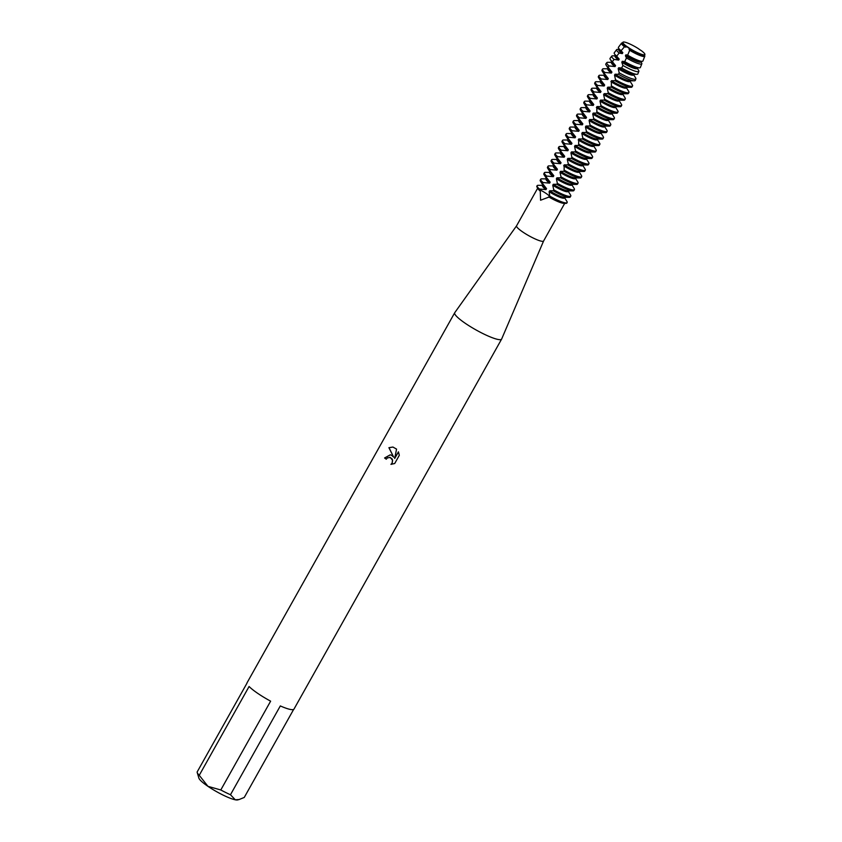 <?xml version="1.0" encoding="UTF-8"?>
<svg xmlns="http://www.w3.org/2000/svg" width="842" height="842" viewBox="0 0 842 842"><rect width="100%" height="100%" fill="white"/><g stroke="black" fill="none" stroke-linecap="round" stroke-linejoin="round"><path stroke-width="1.26" d="M644.804 54.688A12.598 2.126 -150.7 0 1 644.762 54.804A12.598 2.126 -150.7 0 1 643.52 55.035A12.598 2.126 -150.7 0 1 643.067 54.962A12.598 2.126 -150.7 0 1 629.469 48.541L626.353 46.415A12.598 2.126 -150.7 0 1 623.227 43.647A12.598 2.126 -150.7 0 1 622.785 42.468A12.598 2.126 -150.7 0 1 622.859 42.374M501.622 339.094A26.902 4.536 29.3 0 1 465.458 323.433A26.902 4.536 29.3 0 1 454.701 312.771A26.902 4.536 29.3 0 1 454.743 312.698L516.567 225.824A15.493 2.61 29.3 0 0 516.556 225.845A15.493 2.61 29.3 0 0 522.756 231.992A15.493 2.61 29.3 0 0 543.585 241.012A15.493 2.61 29.3 0 0 543.606 240.97L501.653 339.021A26.902 4.536 29.3 0 1 501.622 339.094L293.984 709.101A26.902 4.536 29.3 0 1 280.312 705.933L230.476 794.732A26.902 4.536 29.3 0 1 220.793 789.964L207.953 786.333L199.249 775.303L249.085 686.504A26.902 4.536 29.3 0 0 257.831 693.429A26.902 4.536 29.3 0 0 270.629 701.165L220.793 789.964M537.049 185.956A17.219 2.905 29.3 0 0 537.112 187.282L538.101 188.871A15.493 2.61 29.3 0 0 540.28 191.145L540.575 200.228L548.973 197.07A15.493 2.61 29.3 0 0 563.919 203.354L565.792 203.375A17.219 2.905 29.3 0 0 566.95 202.733M391.488 455.248L393.667 457.132L388.909 447.691L392.909 447.039L396.561 449.102L394.688 458.48L398.424 451.828L399.308 455.301L394.709 463.51L390.941 464.374L392.109 463.1L392.509 460.164L390.256 457.448L387.394 457.901L386.267 459.206A26.902 4.536 -150.7 0 1 384.583 457.974L390.278 454.827L391.488 455.248M293.647 709.427L244.254 797.448L239.139 799.521L235.286 799.795L230.476 794.732M629.584 48.341A12.598 2.126 29.3 0 0 643.183 54.762A12.598 2.126 29.3 0 0 644.877 54.593A12.598 2.126 29.3 0 0 641.309 50.646A9.336 1.568 -150.7 0 1 638.194 48.531A12.598 2.126 29.3 0 0 624.585 42.1A12.598 2.126 29.3 0 0 622.901 42.268A12.598 2.126 29.3 0 0 626.469 46.215A9.336 1.568 -150.7 0 1 629.584 48.341L629.469 48.541A12.598 2.126 29.3 0 0 643.067 54.962A12.598 2.126 29.3 0 0 643.52 55.035A12.598 2.126 29.3 0 0 644.762 54.804L644.351 55.53A12.598 2.126 29.3 0 1 642.657 55.698A12.598 2.126 29.3 0 1 629.058 49.268L629.669 50.299L627.658 55.183A14.04 2.368 29.3 0 0 641.015 61.234A14.04 2.368 29.3 0 0 642.004 61.35A14.04 2.368 29.3 0 0 642.92 61.003L644.804 56.203A13.335 2.242 -150.7 0 1 642.993 56.425A13.335 2.242 -150.7 0 1 629.669 50.299M622.901 42.268L622.785 42.468A12.598 2.126 29.3 0 0 623.227 43.647A12.598 2.126 29.3 0 0 626.353 46.415L626.469 46.215M390.33 454.838L384.689 457.995A26.691 4.494 29.3 0 0 386.289 459.174M392.951 447.049L389.015 447.712L393.667 457.132M389.857 457.332L392.025 458.816L392.604 460.185L392.204 463.121L391.067 464.374M398.477 451.933L394.688 458.48M540.28 191.145L539.154 189.492A9.336 1.568 -150.7 0 1 549.837 196.765L548.352 197.102M537.112 187.282A17.219 2.905 29.3 0 0 539.154 189.492L539.417 189.018A17.219 2.905 -150.7 0 1 537.122 185.682A17.219 2.905 -150.7 0 1 538.217 185.314L542.585 185.366M549.11 191.723L549.837 196.765A17.219 2.905 29.3 0 0 565.792 203.375M454.701 312.771L247.064 682.767A26.902 4.536 29.3 0 0 246.959 683.22L197.123 772.03A26.902 4.536 29.3 0 0 197.196 772.44A26.902 4.536 29.3 0 0 199.249 775.303M197.196 772.44L198.88 778.103A22.597 3.81 29.3 0 0 207.953 786.333A22.597 3.81 29.3 0 0 235.286 799.795A22.597 3.81 29.3 0 0 237.718 799.9L239.139 799.521M543.058 182.546A17.219 2.905 -150.7 0 1 540.753 179.209L540.227 180.156A17.219 2.905 29.3 0 0 540.48 181.283L543.153 185.524A12.598 2.126 29.3 0 0 546.532 188.65L542.522 183.493L543.058 182.546L549.637 183.124L550.163 182.177L546.153 177.02L546.69 176.073L553.268 176.652L553.794 175.704L549.794 170.537L550.321 169.589L556.899 170.179L557.436 169.231L553.426 164.064L553.952 163.116L560.53 163.706L561.067 162.759L557.057 157.591L557.593 156.644L564.172 157.222L564.698 156.275L560.688 151.118L561.225 150.171L567.803 150.75L568.329 149.802L564.329 144.645L564.856 143.698L571.434 144.277L571.971 143.329L567.961 138.162L568.487 137.214L575.065 137.804L575.602 136.857L571.592 131.689L572.118 130.742L578.707 131.331L579.233 130.384L575.223 125.216L575.76 124.269L582.338 124.848L582.864 123.9L578.854 118.743L579.391 117.796L585.969 118.375L586.506 117.427L582.496 112.26L583.022 111.323L589.6 111.902L590.137 110.955L586.127 105.787L586.653 104.84L593.242 105.429L593.768 104.482L589.758 99.314L590.295 98.367L596.873 98.956L597.399 98.009L593.389 92.841L593.926 91.894L600.504 92.473L601.03 91.525L597.031 86.368L597.557 85.421L604.135 86L604.672 85.053L600.662 79.885L601.188 78.948L607.766 79.527L608.303 78.58L604.293 73.412L604.83 72.465L611.408 73.054L611.934 72.107L608.124 67.244L609.103 65.95L615.039 66.581L615.565 65.634L612.366 61.666L614.081 59.435L618.67 60.098L619.207 59.151L616.67 56.14L619.175 53.025L622.301 53.625L622.838 52.678L621.091 50.709L624.49 46.773L625.943 47.152L626.353 46.415L629.469 48.541L629.058 49.268M624.501 46.773A13.335 2.242 -150.7 0 1 621.554 43.163A13.335 2.242 -150.7 0 1 622.375 42.921L622.533 42.921M622.785 42.468L622.375 43.205A12.598 2.126 29.3 0 0 625.943 47.152M540.48 181.283A17.219 2.905 29.3 0 0 542.522 183.493M553.205 190.766A17.219 2.905 29.3 0 0 567.94 197.228A17.219 2.905 29.3 0 0 569.16 197.375A17.219 2.905 29.3 0 0 570.255 197.007L570.781 196.06A17.219 2.905 -150.7 0 1 568.476 196.281A17.219 2.905 -150.7 0 1 553.741 189.818L553.205 190.766L549.647 190.776A12.598 2.126 29.3 0 0 563.245 197.207A12.598 2.126 29.3 0 0 564.14 197.312L569.16 197.375M542.806 184.987L542.427 185.65A12.598 2.126 29.3 0 0 545.995 189.597L546.532 188.65M549.647 190.776L549.121 191.723A12.598 2.126 29.3 0 0 562.719 198.144A12.598 2.126 29.3 0 0 564.414 197.986L564.782 197.323M539.417 189.018L545.995 189.597M564.572 197.702L566.898 201.406A17.219 2.905 -150.7 0 1 567.15 202.533A17.219 2.905 -150.7 0 1 564.845 202.764A17.219 2.905 -150.7 0 1 550.1 196.291M540.753 179.209A17.219 2.905 -150.7 0 1 541.848 178.841L546.226 178.893M546.437 178.515L546.069 179.178A12.598 2.126 29.3 0 0 549.637 183.124M627.658 55.183L625.953 54.804L625.417 55.751L626.437 57.961L624.743 61.634L622.322 61.277L621.785 62.224L622.912 65.455L621.67 68.002L618.681 67.749L618.154 68.697L619.228 72.844L618.481 74.296L615.049 74.222L614.523 75.17L615.513 79.737L614.976 80.685A17.219 2.905 29.3 0 0 629.711 87.158A17.219 2.905 29.3 0 0 630.932 87.305L625.911 87.231A12.598 2.126 29.3 0 1 625.027 87.126A12.598 2.126 29.3 0 1 611.418 80.706L611.345 87.168L607.787 87.179L607.25 88.126L608.24 92.694L607.713 93.641L604.156 93.651L603.619 94.599L604.609 99.167L604.082 100.114L600.514 100.124L599.988 101.072L600.977 105.639L600.441 106.587L596.883 106.597L596.81 113.06L593.252 113.081L592.715 114.017L593.705 118.596L593.178 119.543L589.621 119.553L589.084 120.501L590.074 125.069L589.547 126.016L585.979 126.026L585.453 126.974L586.442 131.541L585.906 132.489L582.348 132.499L581.822 133.446L582.811 138.014L582.275 138.962L578.717 138.972L578.643 145.434L575.086 145.456L574.549 146.403L575.539 150.971L575.012 151.918L571.444 151.928L570.918 152.876L571.907 157.443L571.371 158.391L567.813 158.401L567.287 159.349L568.276 163.916L567.74 164.864L564.182 164.874L564.108 171.336L560.551 171.347L560.014 172.294L561.004 176.873L560.477 177.809L556.909 177.83L556.383 178.778L557.372 183.345L556.836 184.293L553.278 184.303L552.752 185.251A12.598 2.126 29.3 0 0 566.35 191.671A12.598 2.126 29.3 0 0 568.045 191.513L568.413 190.839M552.752 185.251L553.741 189.818M546.69 176.073A17.219 2.905 -150.7 0 1 544.385 172.736L543.858 173.684A17.219 2.905 29.3 0 0 544.111 174.81L546.784 179.051A12.598 2.126 29.3 0 0 550.163 182.177M553.278 184.303A12.598 2.126 29.3 0 0 566.887 190.724A12.598 2.126 29.3 0 0 567.771 190.839L572.792 190.902A17.219 2.905 29.3 0 0 573.886 190.534L574.412 189.587A17.219 2.905 -150.7 0 1 572.107 189.808A17.219 2.905 -150.7 0 1 557.372 183.345M544.111 174.81A17.219 2.905 29.3 0 0 546.153 177.02M556.836 184.293A17.219 2.905 29.3 0 0 571.581 190.755A17.219 2.905 29.3 0 0 572.792 190.902M544.385 172.736A17.219 2.905 -150.7 0 1 545.479 172.357L549.858 172.421M550.068 172.031L549.7 172.705A12.598 2.126 29.3 0 0 553.268 176.652M556.383 178.778A12.598 2.126 29.3 0 0 569.992 185.198A12.598 2.126 29.3 0 0 571.676 185.03L572.055 184.366M550.321 169.589A17.219 2.905 -150.7 0 1 548.026 166.253L547.489 167.2A17.219 2.905 29.3 0 0 547.742 168.326L550.415 172.578A12.598 2.126 29.3 0 0 553.794 175.704M556.909 177.83A12.598 2.126 29.3 0 0 570.518 184.251A12.598 2.126 29.3 0 0 571.413 184.356L576.423 184.43A17.219 2.905 29.3 0 0 577.517 184.061L578.054 183.114A17.219 2.905 -150.7 0 1 575.739 183.335A17.219 2.905 -150.7 0 1 561.004 176.873M547.742 168.326A17.219 2.905 29.3 0 0 549.794 170.537M560.477 177.809A17.219 2.905 29.3 0 0 575.212 184.282A17.219 2.905 29.3 0 0 576.423 184.43M548.026 166.253A17.219 2.905 -150.7 0 1 549.11 165.885L553.489 165.948M553.71 165.558L553.331 166.221A12.598 2.126 29.3 0 0 556.899 170.179M560.014 172.294A12.598 2.126 29.3 0 0 573.623 178.725A12.598 2.126 29.3 0 0 575.307 178.557L575.686 177.894M553.952 163.116A17.219 2.905 -150.7 0 1 551.657 159.78L551.121 160.727A17.219 2.905 29.3 0 0 551.373 161.853L554.047 166.106A12.598 2.126 29.3 0 0 557.436 169.231M560.551 171.347A12.598 2.126 29.3 0 0 574.149 177.778A12.598 2.126 29.3 0 0 575.044 177.883L580.064 177.957A17.219 2.905 29.3 0 0 581.148 177.578L581.685 176.631A17.219 2.905 -150.7 0 1 579.38 176.862A17.219 2.905 -150.7 0 1 564.635 170.389M551.373 161.853A17.219 2.905 29.3 0 0 553.426 164.064M564.108 171.336A17.219 2.905 29.3 0 0 578.843 177.809A17.219 2.905 29.3 0 0 580.064 177.957M551.657 159.78A17.219 2.905 -150.7 0 1 552.752 159.412L557.12 159.475M557.341 159.085L556.962 159.748A12.598 2.126 29.3 0 0 560.53 163.706M563.645 165.821A12.598 2.126 29.3 0 0 577.254 172.252A12.598 2.126 29.3 0 0 578.949 172.084L579.317 171.421M557.593 156.644A17.219 2.905 -150.7 0 1 555.288 153.307L554.762 154.254A17.219 2.905 29.3 0 0 555.015 155.381L557.678 159.633A12.598 2.126 29.3 0 0 561.067 162.759M564.182 164.874A12.598 2.126 29.3 0 0 577.78 171.305A12.598 2.126 29.3 0 0 578.675 171.41L583.695 171.473A17.219 2.905 29.3 0 0 584.79 171.105L585.316 170.158A17.219 2.905 -150.7 0 1 583.011 170.389A17.219 2.905 -150.7 0 1 568.276 163.916M555.015 155.381A17.219 2.905 29.3 0 0 557.057 157.591M567.74 164.864A17.219 2.905 29.3 0 0 582.475 171.326A17.219 2.905 29.3 0 0 583.695 171.473M555.288 153.307A17.219 2.905 -150.7 0 1 556.383 152.939L560.761 152.991M560.972 152.613L560.604 153.276A12.598 2.126 29.3 0 0 564.172 157.222M567.287 159.349A12.598 2.126 29.3 0 0 580.885 165.769A12.598 2.126 29.3 0 0 582.58 165.611L582.948 164.948M561.225 150.171A17.219 2.905 -150.7 0 1 558.92 146.834L558.393 147.782A17.219 2.905 29.3 0 0 558.646 148.908L561.319 153.149A12.598 2.126 29.3 0 0 564.698 156.275M567.813 158.401A12.598 2.126 29.3 0 0 581.422 164.832A12.598 2.126 29.3 0 0 582.306 164.937L587.327 165A17.219 2.905 29.3 0 0 588.421 164.632L588.947 163.685A17.219 2.905 -150.7 0 1 586.642 163.906A17.219 2.905 -150.7 0 1 571.907 157.443M558.646 148.908A17.219 2.905 29.3 0 0 560.688 151.118M571.371 158.391A17.219 2.905 29.3 0 0 586.116 164.853A17.219 2.905 29.3 0 0 587.327 165M558.92 146.834A17.219 2.905 -150.7 0 1 560.014 146.466L564.393 146.519M564.603 146.14L564.235 146.803A12.598 2.126 29.3 0 0 567.803 150.75M570.918 152.876A12.598 2.126 29.3 0 0 584.516 159.296A12.598 2.126 29.3 0 0 586.211 159.138L586.59 158.464M564.856 143.698A17.219 2.905 -150.7 0 1 562.551 140.361L562.024 141.309A17.219 2.905 29.3 0 0 562.277 142.435L564.95 146.676A12.598 2.126 29.3 0 0 568.329 149.802M571.444 151.928A12.598 2.126 29.3 0 0 585.053 158.349A12.598 2.126 29.3 0 0 585.937 158.464L590.958 158.528A17.219 2.905 29.3 0 0 592.052 158.159L592.589 157.212A17.219 2.905 -150.7 0 1 590.274 157.433A17.219 2.905 -150.7 0 1 575.539 150.971M562.277 142.435A17.219 2.905 29.3 0 0 564.329 144.645M575.012 151.918A17.219 2.905 29.3 0 0 589.747 158.38A17.219 2.905 29.3 0 0 590.958 158.528M562.551 140.361A17.219 2.905 -150.7 0 1 563.645 139.982L568.024 140.046M568.245 139.656L567.866 140.33A12.598 2.126 29.3 0 0 571.434 144.277M574.549 146.403A12.598 2.126 29.3 0 0 588.158 152.823A12.598 2.126 29.3 0 0 589.842 152.655L590.221 151.992M568.487 137.214A17.219 2.905 -150.7 0 1 566.192 133.878L565.656 134.825A17.219 2.905 29.3 0 0 565.908 135.951L568.582 140.204A12.598 2.126 29.3 0 0 571.971 143.329M575.086 145.456A12.598 2.126 29.3 0 0 588.684 151.876A12.598 2.126 29.3 0 0 589.579 151.981L594.599 152.055A17.219 2.905 29.3 0 0 595.683 151.676L596.22 150.739A17.219 2.905 -150.7 0 1 593.905 150.96A17.219 2.905 -150.7 0 1 579.17 144.498M565.908 135.951A17.219 2.905 29.3 0 0 567.961 138.162M578.643 145.434A17.219 2.905 29.3 0 0 593.378 151.907A17.219 2.905 29.3 0 0 594.599 152.055M566.192 133.878A17.219 2.905 -150.7 0 1 567.287 133.51L571.655 133.573M571.876 133.183L571.497 133.846A12.598 2.126 29.3 0 0 575.065 137.804M578.18 139.919A12.598 2.126 29.3 0 0 591.789 146.35A12.598 2.126 29.3 0 0 593.484 146.182L593.852 145.519M572.118 130.742A17.219 2.905 -150.7 0 1 569.823 127.405L569.287 128.352A17.219 2.905 29.3 0 0 569.55 129.479L572.213 133.731A12.598 2.126 29.3 0 0 575.602 136.857M578.717 138.972A12.598 2.126 29.3 0 0 592.315 145.403A12.598 2.126 29.3 0 0 593.21 145.508L598.23 145.582A17.219 2.905 29.3 0 0 599.325 145.203L599.851 144.256A17.219 2.905 -150.7 0 1 597.546 144.487A17.219 2.905 -150.7 0 1 582.811 138.014M569.55 129.479A17.219 2.905 29.3 0 0 571.592 131.689M582.275 138.962A17.219 2.905 29.3 0 0 597.01 145.434A17.219 2.905 29.3 0 0 598.23 145.582M569.823 127.405A17.219 2.905 -150.7 0 1 570.918 127.037L575.297 127.1M575.507 126.71L575.139 127.374A12.598 2.126 29.3 0 0 578.707 131.331M581.822 133.446A12.598 2.126 29.3 0 0 595.42 139.877A12.598 2.126 29.3 0 0 597.115 139.709L597.483 139.046M575.76 124.269A17.219 2.905 -150.7 0 1 573.455 120.932L572.928 121.879A17.219 2.905 29.3 0 0 573.181 123.006L575.854 127.258A12.598 2.126 29.3 0 0 579.233 130.384M582.348 132.499A12.598 2.126 29.3 0 0 595.957 138.93A12.598 2.126 29.3 0 0 596.841 139.035L601.862 139.098A17.219 2.905 29.3 0 0 602.956 138.73L603.482 137.783A17.219 2.905 -150.7 0 1 601.177 138.004A17.219 2.905 -150.7 0 1 586.442 131.541M573.181 123.006A17.219 2.905 29.3 0 0 575.223 125.216M585.906 132.489A17.219 2.905 29.3 0 0 600.641 138.951A17.219 2.905 29.3 0 0 601.862 139.098M573.455 120.932A17.219 2.905 -150.7 0 1 574.549 120.564L578.928 120.616M579.138 120.238L578.77 120.901A12.598 2.126 29.3 0 0 582.338 124.848M585.453 126.974A12.598 2.126 29.3 0 0 599.051 133.394A12.598 2.126 29.3 0 0 600.746 133.236L601.125 132.573M579.391 117.796A17.219 2.905 -150.7 0 1 577.086 114.459L576.559 115.407A17.219 2.905 29.3 0 0 576.812 116.533L579.485 120.774A12.598 2.126 29.3 0 0 582.864 123.9M585.979 126.026A12.598 2.126 29.3 0 0 599.588 132.457A12.598 2.126 29.3 0 0 600.472 132.562L605.493 132.626A17.219 2.905 29.3 0 0 606.587 132.257L607.124 131.31A17.219 2.905 -150.7 0 1 604.809 131.531A17.219 2.905 -150.7 0 1 590.074 125.069M576.812 116.533A17.219 2.905 29.3 0 0 578.854 118.743M589.547 126.016A17.219 2.905 29.3 0 0 604.282 132.478A17.219 2.905 29.3 0 0 605.493 132.626M577.086 114.459A17.219 2.905 -150.7 0 1 578.18 114.091L582.559 114.144M582.78 113.765L582.401 114.428A12.598 2.126 29.3 0 0 585.969 118.375M589.084 120.501A12.598 2.126 29.3 0 0 602.693 126.921A12.598 2.126 29.3 0 0 604.377 126.763L604.756 126.09M583.022 111.323A17.219 2.905 -150.7 0 1 580.727 107.986L580.191 108.934A17.219 2.905 29.3 0 0 580.443 110.06L583.117 114.301A12.598 2.126 29.3 0 0 586.506 117.427M589.621 119.553A12.598 2.126 29.3 0 0 603.219 125.974A12.598 2.126 29.3 0 0 604.114 126.09L609.124 126.153A17.219 2.905 29.3 0 0 610.218 125.784L610.755 124.837A17.219 2.905 -150.7 0 1 608.44 125.058A17.219 2.905 -150.7 0 1 593.705 118.596M580.443 110.06A17.219 2.905 29.3 0 0 582.496 112.26M593.178 119.543A17.219 2.905 29.3 0 0 607.913 126.005A17.219 2.905 29.3 0 0 609.124 126.153M580.727 107.986A17.219 2.905 -150.7 0 1 581.822 107.608L586.19 107.671M586.411 107.281L586.032 107.955A12.598 2.126 29.3 0 0 589.6 111.902M592.715 114.017A12.598 2.126 29.3 0 0 606.324 120.448A12.598 2.126 29.3 0 0 608.008 120.28L608.387 119.617M586.653 104.84A17.219 2.905 -150.7 0 1 584.359 101.503L583.822 102.45A17.219 2.905 29.3 0 0 584.074 103.577L586.748 107.829A12.598 2.126 29.3 0 0 590.137 110.955M593.252 113.081A12.598 2.126 29.3 0 0 606.85 119.501A12.598 2.126 29.3 0 0 607.745 119.606L612.766 119.68A17.219 2.905 29.3 0 0 613.86 119.301L614.386 118.364A17.219 2.905 -150.7 0 1 612.081 118.585A17.219 2.905 -150.7 0 1 597.346 112.112M584.074 103.577A17.219 2.905 29.3 0 0 586.127 105.787M596.81 113.06A17.219 2.905 29.3 0 0 611.545 119.532A17.219 2.905 29.3 0 0 612.766 119.68M584.359 101.503A17.219 2.905 -150.7 0 1 585.453 101.135L589.832 101.198M590.042 100.808L589.674 101.472A12.598 2.126 29.3 0 0 593.242 105.429M596.357 107.544A12.598 2.126 29.3 0 0 609.955 113.975A12.598 2.126 29.3 0 0 611.65 113.807L612.018 113.144M590.295 98.367A17.219 2.905 -150.7 0 1 587.99 95.03L587.463 95.977A17.219 2.905 29.3 0 0 587.716 97.104L590.389 101.356A12.598 2.126 29.3 0 0 593.768 104.482M596.883 106.597A12.598 2.126 29.3 0 0 610.492 113.028A12.598 2.126 29.3 0 0 611.376 113.133L616.397 113.207A17.219 2.905 29.3 0 0 617.491 112.828L618.017 111.881A17.219 2.905 -150.7 0 1 615.712 112.112A17.219 2.905 -150.7 0 1 600.977 105.639M587.716 97.104A17.219 2.905 29.3 0 0 589.758 99.314M600.441 106.587A17.219 2.905 29.3 0 0 615.176 113.06A17.219 2.905 29.3 0 0 616.397 113.207M587.99 95.03A17.219 2.905 -150.7 0 1 589.084 94.662L593.463 94.725M593.673 94.336L593.305 94.999A12.598 2.126 29.3 0 0 596.873 98.956M599.988 101.072A12.598 2.126 29.3 0 0 613.586 107.502A12.598 2.126 29.3 0 0 615.281 107.334L615.649 106.671M593.926 91.894A17.219 2.905 -150.7 0 1 591.621 88.557L591.095 89.505A17.219 2.905 29.3 0 0 591.347 90.631L594.02 94.883A12.598 2.126 29.3 0 0 597.399 98.009M600.514 100.124A12.598 2.126 29.3 0 0 614.123 106.555A12.598 2.126 29.3 0 0 615.007 106.66L620.028 106.724A17.219 2.905 29.3 0 0 621.122 106.355L621.659 105.408A17.219 2.905 -150.7 0 1 619.344 105.629A17.219 2.905 -150.7 0 1 604.609 99.167M591.347 90.631A17.219 2.905 29.3 0 0 593.389 92.841M604.082 100.114A17.219 2.905 29.3 0 0 618.817 106.576A17.219 2.905 29.3 0 0 620.028 106.724M591.621 88.557A17.219 2.905 -150.7 0 1 592.715 88.189L597.094 88.242M597.315 87.863L596.936 88.526A12.598 2.126 29.3 0 0 600.504 92.473M603.619 94.599A12.598 2.126 29.3 0 0 617.228 101.019A12.598 2.126 29.3 0 0 618.912 100.861L619.291 100.198M597.557 85.421A17.219 2.905 -150.7 0 1 595.262 82.084L594.726 83.032A17.219 2.905 29.3 0 0 594.978 84.158L597.652 88.399A12.598 2.126 29.3 0 0 601.03 91.525M604.156 93.651A12.598 2.126 29.3 0 0 617.754 100.072A12.598 2.126 29.3 0 0 618.649 100.187L623.659 100.251A17.219 2.905 29.3 0 0 624.753 99.882L625.29 98.935A17.219 2.905 -150.7 0 1 622.975 99.156A17.219 2.905 -150.7 0 1 608.24 92.694M594.978 84.158A17.219 2.905 29.3 0 0 597.031 86.368M607.713 93.641A17.219 2.905 29.3 0 0 622.448 100.103A17.219 2.905 29.3 0 0 623.659 100.251M595.262 82.084A17.219 2.905 -150.7 0 1 596.346 81.716L600.725 81.769M600.946 81.379L600.567 82.053A12.598 2.126 29.3 0 0 604.135 86M607.25 88.126A12.598 2.126 29.3 0 0 620.859 94.546A12.598 2.126 29.3 0 0 622.543 94.388L622.922 93.715M601.188 78.948A17.219 2.905 -150.7 0 1 598.894 75.612L598.357 76.559A17.219 2.905 29.3 0 0 598.609 77.685L601.283 81.927A12.598 2.126 29.3 0 0 604.672 85.053M607.787 87.179A12.598 2.126 29.3 0 0 621.385 93.599A12.598 2.126 29.3 0 0 622.28 93.704L627.301 93.778A17.219 2.905 29.3 0 0 628.395 93.409L628.921 92.462A17.219 2.905 -150.7 0 1 626.616 92.683A17.219 2.905 -150.7 0 1 611.871 86.221M598.609 77.685A17.219 2.905 29.3 0 0 600.662 79.885M611.345 87.168A17.219 2.905 29.3 0 0 626.08 93.63A17.219 2.905 29.3 0 0 627.301 93.778M598.894 75.612A17.219 2.905 -150.7 0 1 599.988 75.233L604.356 75.296M604.577 74.906L604.209 75.58A12.598 2.126 29.3 0 0 607.766 79.527M610.892 81.642A12.598 2.126 29.3 0 0 624.49 88.073A12.598 2.126 29.3 0 0 626.185 87.905L626.553 87.242M604.83 72.465A17.219 2.905 -150.7 0 1 602.525 69.128L601.998 70.075A17.219 2.905 29.3 0 0 602.251 71.202L604.924 75.454A12.598 2.126 29.3 0 0 608.303 78.58M602.251 71.202A17.219 2.905 29.3 0 0 604.293 73.412M614.976 80.685L611.418 80.695M602.525 69.128A17.219 2.905 -150.7 0 1 603.619 68.76L607.998 68.823M608.208 68.434L607.84 69.097A12.598 2.126 29.3 0 0 611.408 73.054M614.523 75.17A12.598 2.126 29.3 0 0 628.121 81.6A12.598 2.126 29.3 0 0 629.816 81.432L630.184 80.769M629.974 81.158L632.3 84.853A17.219 2.905 -150.7 0 1 632.553 85.979A17.219 2.905 -150.7 0 1 630.248 86.21A17.219 2.905 -150.7 0 1 615.513 79.737M609.103 65.95A16.661 2.81 -150.7 0 1 606.84 62.603L605.861 63.876A16.882 2.842 29.3 0 0 606.072 65.044L608.556 68.981A12.598 2.126 29.3 0 0 611.934 72.107M615.049 74.222A12.598 2.126 29.3 0 0 628.658 80.653A12.598 2.126 29.3 0 0 629.542 80.758L634.194 80.821A16.882 2.842 29.3 0 0 635.3 80.4L635.889 78.906A16.661 2.81 -150.7 0 1 633.626 79.18A16.661 2.81 -150.7 0 1 619.228 72.844M606.072 65.044A16.882 2.842 29.3 0 0 608.124 67.244M618.481 74.296A16.882 2.842 29.3 0 0 633.005 80.674A16.882 2.842 29.3 0 0 634.194 80.821M606.84 62.603A16.661 2.81 -150.7 0 1 607.861 62.297L611.629 62.35M611.839 61.961L611.471 62.624A12.598 2.126 29.3 0 0 615.039 66.571M618.154 68.697A12.598 2.126 29.3 0 0 631.763 75.127A12.598 2.126 29.3 0 0 633.447 74.959L633.826 74.296M614.081 59.435A15.556 2.621 -150.7 0 1 611.745 56.119L610.061 58.34A15.935 2.684 29.3 0 0 610.261 59.435L612.187 62.508A12.598 2.126 29.3 0 0 615.565 65.634M618.681 67.749A12.598 2.126 29.3 0 0 632.289 74.18A12.598 2.126 29.3 0 0 633.184 74.285L636.805 74.328A15.935 2.684 29.3 0 0 637.836 73.928L638.857 71.338A15.556 2.621 -150.7 0 1 636.752 71.591A15.556 2.621 -150.7 0 1 622.912 65.455M610.261 59.435A15.935 2.684 29.3 0 0 612.355 61.666M621.67 68.002A15.935 2.684 29.3 0 0 635.678 74.201A15.935 2.684 29.3 0 0 636.805 74.328M611.745 56.119A15.556 2.621 -150.7 0 1 612.692 55.835L615.26 55.867M615.481 55.488L615.102 56.151A12.598 2.126 29.3 0 0 618.67 60.098M621.785 62.224A12.598 2.126 29.3 0 0 635.394 68.644A12.598 2.126 29.3 0 0 637.078 68.486L637.457 67.813M619.175 53.025A14.44 2.431 -150.7 0 1 616.649 49.636L614.25 52.804A14.988 2.526 29.3 0 0 614.439 53.835L615.818 56.025A12.598 2.126 29.3 0 0 619.207 59.151M622.322 61.277A12.598 2.126 29.3 0 0 635.921 67.697A12.598 2.126 29.3 0 0 636.815 67.813L639.404 67.844A14.988 2.526 29.3 0 0 640.383 67.465L641.836 63.771A14.44 2.431 -150.7 0 1 639.867 64.013A14.44 2.431 -150.7 0 1 626.437 57.961M614.439 53.835A14.988 2.526 29.3 0 0 616.67 56.14M624.743 61.634A14.988 2.526 29.3 0 0 638.341 67.718A14.988 2.526 29.3 0 0 639.404 67.844M616.649 49.636A14.44 2.431 -150.7 0 1 617.533 49.373L618.891 49.394M619.112 49.004L618.733 49.678A12.598 2.126 29.3 0 0 622.301 53.625M625.417 55.751A12.598 2.126 29.3 0 0 639.025 62.171A12.598 2.126 29.3 0 0 640.72 62.013L641.088 61.34M621.554 43.163L618.449 47.268A14.04 2.368 29.3 0 0 618.628 48.236L619.449 49.552A12.598 2.126 29.3 0 0 622.838 52.678M625.953 54.804A12.598 2.126 29.3 0 0 639.552 61.224A12.598 2.126 29.3 0 0 640.446 61.329L642.004 61.35M618.628 48.236A14.04 2.368 29.3 0 0 621.091 50.709M567.15 202.533L566.887 203.006A17.219 2.905 29.3 0 1 549.837 196.765A9.336 1.568 29.3 0 0 539.154 189.492A17.219 2.905 29.3 0 1 536.859 186.156L537.122 185.682M644.509 55.256L644.593 55.383A13.335 2.242 -150.7 0 1 644.804 56.203M640.878 61.729L641.593 62.876A14.44 2.431 -150.7 0 1 641.836 63.771M637.236 68.202L638.604 70.37A15.556 2.621 -150.7 0 1 638.857 71.338M633.605 74.675L635.615 77.874A16.661 2.81 -150.7 0 1 635.889 78.906M630.932 87.305A17.219 2.905 29.3 0 0 632.026 86.926L632.553 85.979M626.343 87.631L628.669 91.336A17.219 2.905 -150.7 0 1 628.921 92.462M622.701 94.104L625.038 97.809A17.219 2.905 -150.7 0 1 625.29 98.935M619.07 100.577L621.407 104.282A17.219 2.905 -150.7 0 1 621.659 105.408M615.439 107.05L617.765 110.755A17.219 2.905 -150.7 0 1 618.017 111.881M611.808 113.533L614.134 117.227A17.219 2.905 -150.7 0 1 614.386 118.364M608.166 120.006L610.503 123.711A17.219 2.905 -150.7 0 1 610.755 124.837M604.535 126.479L606.871 130.184A17.219 2.905 -150.7 0 1 607.124 131.31M600.904 132.952L603.23 136.657A17.219 2.905 -150.7 0 1 603.482 137.783M597.273 139.425L599.599 143.129A17.219 2.905 -150.7 0 1 599.851 144.256M593.631 145.908L595.968 149.613A17.219 2.905 -150.7 0 1 596.22 150.739M590 152.381L592.336 156.086A17.219 2.905 -150.7 0 1 592.589 157.212M586.369 158.854L588.695 162.559A17.219 2.905 -150.7 0 1 588.947 163.685M582.738 165.327L585.064 169.031A17.219 2.905 -150.7 0 1 585.316 170.158M579.107 171.8L581.433 175.504A17.219 2.905 -150.7 0 1 581.685 176.631M575.465 178.283L577.801 181.988A17.219 2.905 -150.7 0 1 578.054 183.114M571.834 184.756L574.16 188.461A17.219 2.905 -150.7 0 1 574.412 189.587M568.203 191.229L570.529 194.934A17.219 2.905 -150.7 0 1 570.781 196.06M564.708 203.364L543.585 241.012M537.68 188.198L516.556 225.845"/></g></svg>
